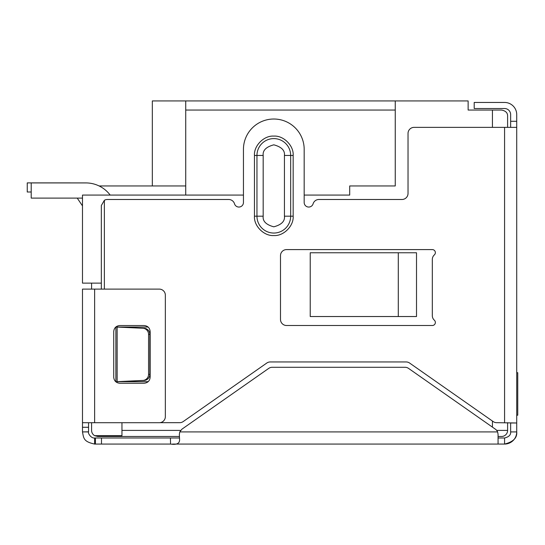 <?xml version="1.0" encoding="UTF-8"?>
<svg xmlns="http://www.w3.org/2000/svg" width="545" height="545" viewBox="0 0 545 545"><rect width="100%" height="100%" fill="white"/><g stroke="black" fill="none" stroke-linecap="round" stroke-linejoin="round"><path stroke-width="0.82" d="M501.536 436.477L498.062 436.477L501.536 436.477A6.07 6.07 0 0 0 507.606 430.4L507.606 422.682M179.434 436.477L97.671 436.477L94.632 435.666A6.07 6.07 0 0 1 91.594 430.4L91.594 422.716M121.957 422.716L121.957 435.666L94.632 435.666M91.594 283.127L91.594 289.109M398.293 252.764L416.509 252.764L416.509 316.529L310.228 316.529L310.228 252.764L398.293 252.764L398.293 316.529M152.328 185.954L152.328 100.934L468.135 100.934L468.135 110.042L501.536 110.042C505.678 110.839 507.702 112.863 507.606 116.112L507.606 127.367M395.254 100.934L395.254 185.954L349.706 185.954L349.706 195.069L304.178 195.069M243.445 195.069L82.486 195.069L82.486 283.127L101.329 283.127M507.606 116.112C507.695 112.863 505.671 110.839 501.536 110.042M185.729 100.934L185.729 110.042L395.254 110.042M185.729 110.042L185.729 195.069M99.108 185.954L185.729 185.954M77.233 198.101L81.934 205.077L77.233 198.101M31.208 192.004L27.25 192.004L27.25 182.895L69.889 182.895A15.185 15.185 0 0 1 70.741 182.922M82.486 205.84A15.185 15.185 0 0 1 81.934 205.077M435.36 322.47A3.038 3.038 0 0 1 432.321 325.508L286.561 325.508A6.07 6.07 0 0 1 280.491 319.431L280.491 255.666A6.07 6.07 0 0 1 286.561 249.59L432.321 249.59A3.038 3.038 0 0 1 434.345 254.89A6.07 6.07 0 0 0 432.321 259.42L432.321 315.678A6.07 6.07 0 0 0 434.345 320.208A3.038 3.038 0 0 1 435.36 322.47M159.951 422.682L179.693 422.682A6.07 6.07 0 0 0 183.181 421.578L266.778 363.045A6.07 6.07 0 0 1 270.259 361.948L406.114 361.948A6.07 6.07 0 0 1 409.595 363.045L493.191 421.578A6.07 6.07 0 0 0 496.679 422.682L516.721 422.988L516.721 431.919C517.314 437.833 513.267 441.886 504.575 444.066L498.069 444.066L498.062 434.229L497.605 431.919A6.07 6.07 0 0 0 495.473 429.256L408.532 368.379A6.07 6.07 0 0 0 405.051 367.282L272.234 367.282A6.07 6.07 0 0 0 268.746 368.379L181.941 429.16L179.775 431.926L179.353 434.358L179.584 439.944M101.329 289.109L101.329 205.56L104.367 200.301A6.07 6.07 0 0 1 107.406 199.49L228.702 199.49A6.07 6.07 0 0 1 234.527 203.823A4.558 4.558 0 0 0 243.445 202.522L243.445 149.385A30.363 30.363 0 0 1 273.808 119.021A30.363 30.363 0 0 1 304.178 149.385L304.178 202.522A4.558 4.558 0 0 0 313.096 203.823A6.07 6.07 0 0 1 318.914 199.49L401.951 199.49A6.07 6.07 0 0 0 408.028 193.414L408.028 133.443A6.07 6.07 0 0 1 414.098 127.367L516.721 127.367L516.721 422.988L510.645 422.988L510.645 431.919L516.721 431.919A12.147 12.147 0 0 1 504.575 444.066L504.575 437.996L498.062 437.996L498.062 444.066L172.479 444.066M104.367 200.301L104.367 289.109M293.162 216.188C293.898 225.916 283.564 236.278 273.822 235.542C264.107 236.271 253.718 225.977 254.46 216.188L254.46 155.454C253.718 145.733 264.059 135.364 273.808 136.107C283.529 135.371 293.912 145.706 293.162 155.454L293.162 216.188L290.669 216.188L290.669 155.454L284.435 155.454L284.435 216.188C285.042 221.216 281.499 224.758 273.808 226.815C266.123 224.758 262.574 221.216 263.18 216.188L263.18 155.454C262.574 150.434 266.123 146.891 273.808 144.827C281.499 146.891 285.042 150.434 284.435 155.454M118.401 381.657L144.159 380.437A6.07 5.941 -90 0 0 149.827 374.367L149.827 334.344A6.07 5.941 -90 0 0 144.159 328.274L115.874 327.027L146.877 327.027A6.07 6.07 0 0 1 148.233 327.177M148.342 381.507A6.07 6.07 0 0 1 146.877 381.684L115.874 381.684L115.874 327.027L118.401 327.055M179.578 439.699C179.686 443.507 176.682 444.965 170.571 444.066L101.486 444.066L101.486 437.996L95.409 437.996L95.409 444.066L101.486 444.066M179.523 437.996L170.415 437.996L170.571 444.066M170.415 437.996L101.486 437.996M95.409 444.066L94.632 444.066L94.632 437.996C91.07 438.473 87.711 433.166 88.556 431.919L88.556 422.716M95.409 437.996L94.632 437.996M175.483 437.996L179.305 437.996M94.632 444.066C83.535 441.654 83.739 438.384 82.486 431.919L88.556 431.919M510.645 431.919C510.944 434.876 508.921 436.899 504.575 437.996M82.486 431.919L88.556 431.824M88.556 427.273L82.486 427.273L82.486 431.824M82.486 427.273L82.486 289.109L159.276 289.109A6.07 6.07 0 0 1 165.346 295.179L165.346 416.646A6.07 6.07 0 0 1 159.276 422.716L94.632 422.716L94.632 289.109M82.486 422.716L94.632 422.716M144.091 383.244L119.798 383.244C116.099 382.897 114.075 380.873 113.721 377.167L113.721 331.619C114.069 327.92 116.092 325.896 119.798 325.542L144.091 325.542C147.79 325.89 149.814 327.913 150.161 331.619L150.161 377.167C149.821 380.866 147.79 382.89 144.091 383.244M510.645 127.367L510.645 114.6A6.07 6.07 0 0 0 504.575 108.523L474.205 108.523L474.205 102.453L504.575 102.453A12.147 12.147 0 0 1 516.721 114.6L516.721 127.367M144.159 328.274L142.899 328.274A6.07 5.941 90 0 1 148.56 334.344L149.827 334.344M149.827 374.367L148.56 374.367L148.56 334.344M148.56 374.367A6.07 5.941 90 0 1 142.899 380.437L144.159 380.437M142.899 328.274L117.141 327.055L117.141 381.657L142.899 380.437M516.721 372.705L517.75 372.705L517.75 415.222L516.721 415.222M110.165 195.069A30.363 30.363 0 0 0 85.872 182.922L31.208 182.922L31.208 198.101L82.486 198.101M180.647 430.4L121.957 430.4M496.706 430.4L507.606 430.4M492.428 427.123L492.428 421.047M492.428 127.367L492.428 110.042M504.575 422.682L504.575 127.367M497.605 431.919L179.775 431.919M510.645 121.297L516.721 121.297M284.435 216.188L290.669 216.188A16.861 16.861 0 0 1 273.808 233.049A16.861 16.861 0 0 1 256.954 216.188L263.18 216.188M293.162 155.454L290.669 155.454A16.861 16.861 0 0 0 273.808 138.6A16.861 16.861 0 0 0 256.954 155.454L263.18 155.454M254.46 155.454L256.954 155.454L256.954 216.188L254.46 216.188"/></g></svg>
